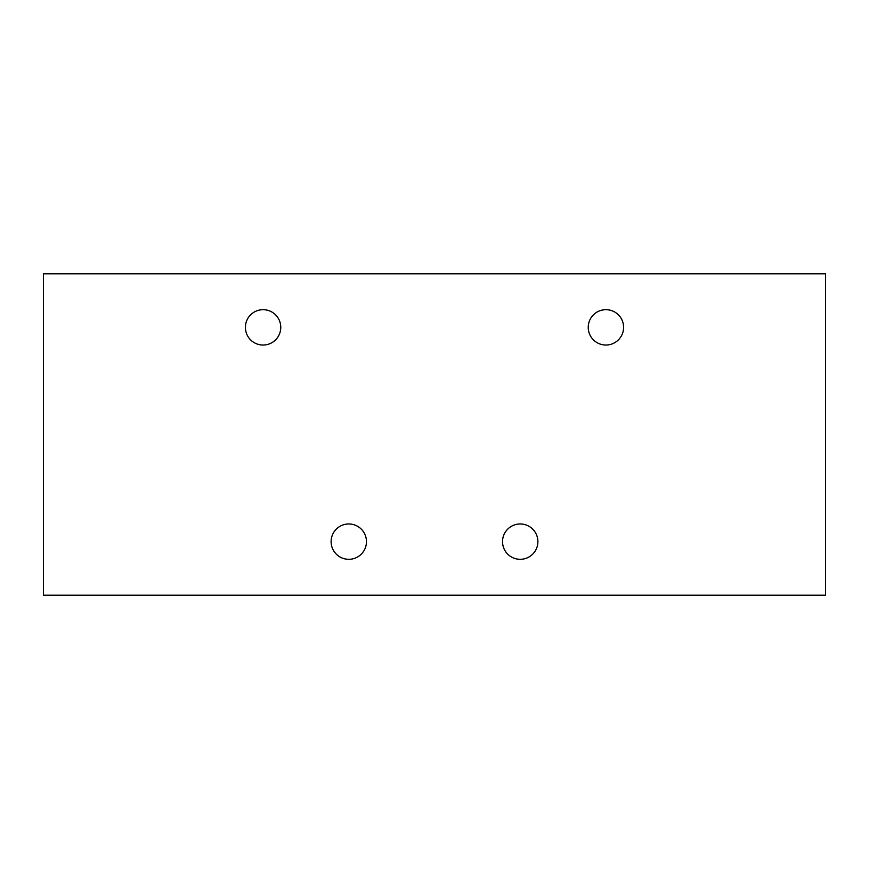 <?xml version="1.0" encoding="UTF-8"?>
<svg xmlns="http://www.w3.org/2000/svg" width="869" height="869" viewBox="0 0 869 869"><rect width="100%" height="100%" fill="white"/><g stroke="black" fill="none" stroke-linecap="round" stroke-linejoin="round"><path stroke-width="1.3" d="M623.594 327.363A17.673 17.673 0 0 0 605.921 309.69A17.673 17.673 0 0 0 588.237 327.363A17.673 17.673 0 0 0 605.921 345.036A17.673 17.673 0 0 0 623.594 327.363A17.673 17.673 0 0 1 605.921 345.036A17.673 17.673 0 0 1 588.237 327.363A17.673 17.673 0 0 1 605.921 309.69A17.673 17.673 0 0 1 623.594 327.363M825.55 273.789L43.45 273.789L43.45 595.211L825.55 595.211L825.55 273.789L43.45 273.789L43.45 595.211L825.55 595.211L825.55 273.789M245.406 327.363A17.673 17.673 0 0 1 263.079 309.69A17.673 17.673 0 0 1 280.763 327.363A17.673 17.673 0 0 1 263.079 345.036A17.673 17.673 0 0 1 245.406 327.363A17.673 17.673 0 0 0 263.079 345.036A17.673 17.673 0 0 0 280.763 327.363A17.673 17.673 0 0 0 263.079 309.69A17.673 17.673 0 0 0 245.406 327.363M331.111 541.637A17.673 17.673 0 0 1 348.795 523.964A17.673 17.673 0 0 1 366.468 541.637A17.673 17.673 0 0 1 348.795 559.31A17.673 17.673 0 0 1 331.111 541.637A17.673 17.673 0 0 0 348.795 559.31A17.673 17.673 0 0 0 366.468 541.637A17.673 17.673 0 0 0 348.795 523.964A17.673 17.673 0 0 0 331.111 541.637M502.532 541.637A17.673 17.673 0 0 1 520.205 523.964A17.673 17.673 0 0 1 537.889 541.637A17.673 17.673 0 0 1 520.205 559.31A17.673 17.673 0 0 1 502.532 541.637A17.673 17.673 0 0 0 520.205 559.31A17.673 17.673 0 0 0 537.889 541.637A17.673 17.673 0 0 0 520.205 523.964A17.673 17.673 0 0 0 502.532 541.637"/></g></svg>
